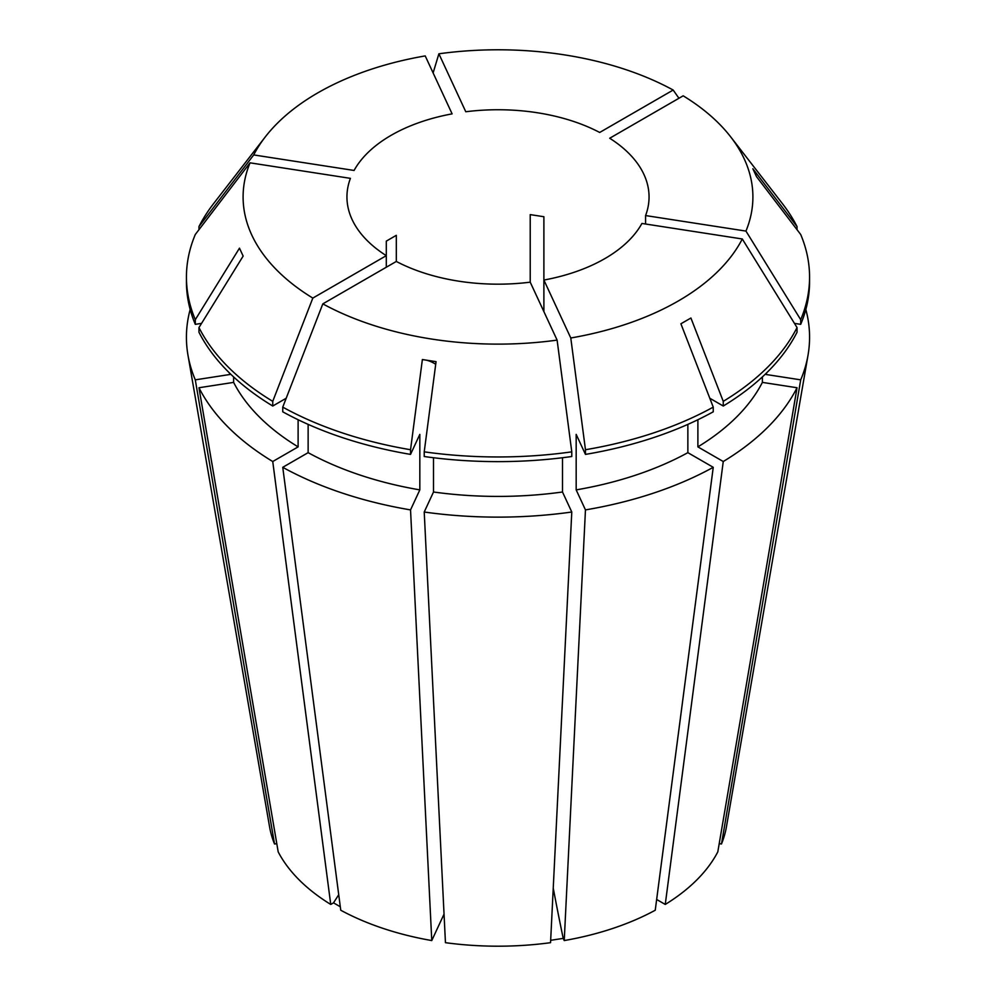 <?xml version="1.0" encoding="UTF-8"?>
<svg xmlns="http://www.w3.org/2000/svg" width="996" height="996" viewBox="0 0 996 996"><rect width="100%" height="100%" fill="white"/><g stroke="black" fill="none" stroke-linecap="round" stroke-linejoin="round"><path stroke-width="1.49" d="M543.891 311.636L543.891 280.05L570.783 337.993A254.901 147.171 180 0 0 742.294 238.978L641.922 223.453A151.056 87.212 0 0 1 543.891 280.05L543.891 216.73L530.221 214.613L530.221 282.167A151.056 87.212 0 0 1 396.308 261.45L396.308 235.33L386.299 241.119L386.299 255.661L312.819 298.09A254.901 147.171 180 0 1 250.046 162.834L350.418 178.359A151.056 87.212 0 0 0 346.944 196.959A151.056 87.212 0 0 0 386.299 255.661L386.299 267.227M452.109 113.868A151.056 87.212 0 0 0 354.078 170.453L253.706 154.928A254.901 147.171 180 0 1 265.31 136.875A254.901 147.171 180 0 1 425.217 55.913L452.109 113.868M438.887 53.796A254.901 147.171 180 0 1 673.172 90.038L599.692 132.456A151.056 87.212 0 0 0 465.779 111.751L438.887 53.796L433.111 72.932M229.964 373.45L229.964 374.484L195.291 379.85L274.523 843.998A229.566 132.543 180 0 1 269.567 826.829L187.97 355.136A311.574 179.878 180 0 1 190.161 309.495M274.523 843.998L276.788 843.649M431.766 940.56A229.566 132.543 180 0 1 340.757 910.232L282.752 467.311A311.574 179.878 180 0 0 410.539 509.902L431.766 940.56L444.042 914.129M298.115 419.739L298.115 446.88L272.742 461.522L330.747 904.443L333.511 902.837L340.296 906.758M330.747 904.443A229.566 132.543 180 0 1 278.195 851.891L198.963 387.743A311.574 179.878 180 0 0 272.742 461.522M687.863 424.371L687.863 452.657L713.248 467.311L655.244 910.232A229.566 132.543 180 0 1 564.234 940.56L563.213 938.381L550.664 940.311M550.551 942.677A229.566 132.543 180 0 1 445.449 942.677L424.221 512.019A311.574 179.878 180 0 0 571.779 512.019L550.551 942.677M195.291 379.85A311.574 179.878 180 0 1 187.97 355.136M713.248 467.311A311.574 179.878 180 0 1 585.461 509.902L564.234 940.56M229.964 374.484A275.68 159.161 180 0 1 229.267 372.765M530.221 282.167L557.113 340.109L571.779 451.848A311.561 179.878 180 0 1 424.221 451.848L436.061 361.66L422.379 359.544L410.539 449.731L410.539 454.4L419.826 434.38L419.826 489.883A275.68 159.161 180 0 1 308.138 452.657L282.752 467.311M419.826 489.883L410.539 509.902M687.863 452.657A275.68 159.161 180 0 1 576.174 489.883L585.461 509.902M308.138 424.371L308.138 452.657M742.294 238.978L797.037 327.572A311.561 179.878 180 0 1 723.258 401.351L690.913 318.01L680.903 323.787L713.248 407.127L713.248 411.809A311.561 179.878 180 0 1 585.461 454.4L576.174 434.38L576.174 489.883M312.819 298.09L272.742 401.351A311.561 179.878 180 0 1 198.963 327.572L243.149 256.072L239.476 248.166L195.303 319.679L195.303 324.347A311.561 179.878 180 0 1 186.439 281.756L186.439 277.075A311.561 179.878 180 0 1 195.303 234.483L250.046 162.834M195.303 324.347L201.553 323.376M410.539 454.4A311.561 179.878 180 0 1 282.752 411.809L282.752 407.127A311.561 179.878 180 0 0 410.539 449.731M195.303 319.679A311.561 179.878 180 0 1 186.439 277.075M713.248 407.127A311.561 179.878 180 0 1 585.461 449.731L585.461 454.4M253.706 154.928L198.963 226.59A311.561 179.878 180 0 1 213.58 203.645L265.31 136.875M557.113 340.109A254.901 147.171 180 0 1 322.829 303.867L282.752 407.127M570.783 337.993L585.461 449.731M645.582 224.013L645.582 215.559A151.056 87.212 0 0 0 649.056 196.959A151.056 87.212 0 0 0 609.701 138.245L683.181 95.815A254.901 147.171 180 0 1 730.691 136.875A254.901 147.171 180 0 1 745.954 231.084L800.697 319.679L800.697 324.347L794.447 323.376M730.691 136.875L782.42 203.645A311.561 179.878 180 0 1 797.037 226.59L752.852 168.747L756.524 176.653L800.697 234.483A311.561 179.878 180 0 1 809.561 277.075A311.561 179.878 180 0 1 800.697 319.679M805.839 309.495A311.574 179.878 180 0 1 808.03 355.136L726.433 826.829A229.566 132.543 180 0 1 721.478 843.998L719.212 843.649M762.376 376.936L762.376 382.389L797.037 387.743L717.805 851.891A229.566 132.543 180 0 1 665.253 904.443L656.65 899.475M396.308 261.45L322.829 303.867M645.582 215.559L745.954 231.084M808.03 355.136A311.574 179.878 180 0 1 800.709 379.85L721.478 843.998M766.733 372.765A275.68 159.161 180 0 1 766.036 374.484L800.709 379.85M766.036 373.45L766.036 374.484M809.561 277.075L809.561 281.756A311.561 179.878 180 0 1 800.697 324.347M298.115 446.88A275.68 159.161 180 0 1 233.624 382.389L198.963 387.743M562.491 457.737L562.491 491.999L571.779 512.019M562.491 491.999A275.68 159.161 180 0 1 433.509 491.999L424.221 512.019M233.624 376.936L233.624 382.389M433.509 457.737L433.509 491.999M272.742 401.351L272.742 406.019L286.201 398.251M272.742 406.019A311.561 179.878 180 0 1 198.963 332.241L198.963 327.572M571.779 451.848L571.779 456.517A311.561 179.878 180 0 1 424.221 456.517L424.221 451.848M198.963 226.59L198.963 229.69M673.172 90.038L678.948 98.268M797.037 226.59L797.037 229.69M797.037 387.743A311.574 179.878 180 0 1 723.258 461.522L665.253 904.443M762.376 382.389A275.68 159.161 180 0 1 697.885 446.88L723.258 461.522M697.885 419.739L697.885 446.88M797.037 327.572L797.037 332.241A311.561 179.878 180 0 1 723.258 406.019L709.799 398.251M723.258 401.351L723.258 406.019M426.338 360.166A585.362 123.703 -81.2 0 1 435.713 364.287M553.241 888.096A585.362 123.703 -98.8 0 0 563.213 938.381M338.727 894.719A585.362 337.955 -60 0 1 333.511 902.837"/></g></svg>
